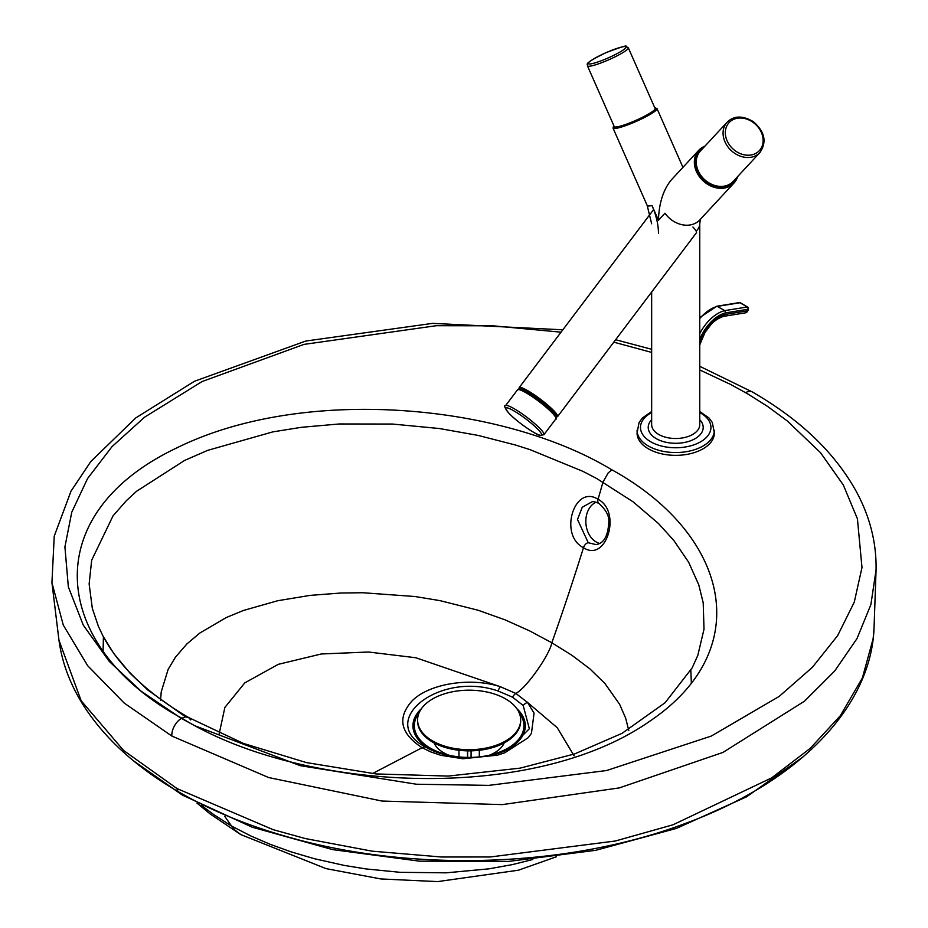 <?xml version="1.0" encoding="UTF-8"?>
<svg xmlns="http://www.w3.org/2000/svg" width="928" height="928" viewBox="0 0 928 928"><rect width="100%" height="100%" fill="white"/><g stroke="black" fill="none" stroke-linecap="round" stroke-linejoin="round"><path stroke-width="1.39" d="M598.931 503.405A5.15 2.981 -60 0 1 598.873 503.382C606.332 510.122 609.626 516.618 608.733 522.858C607.91 536.338 603.641 543.576 595.95 544.574L588.248 542.741L577.506 519.494L582.227 507.268L592.076 501.793C592.876 501.317 595.15 501.839 598.873 503.37A5.15 2.981 -60 0 1 598.862 503.37A5.15 2.981 -60 0 1 598.061 499.287C574.061 483.94 558.563 535.479 583.492 547.671C606.39 563.087 621.992 511.618 598.061 499.287A1718.25 992.032 -60 0 0 602.991 482.073L608.211 472.874L611.935 469.858C501.944 403.274 303.038 385.387 176.552 448.015C34.104 515.84 53.082 648.695 181.807 718.191C302.47 792.721 533.345 803.451 650.516 720.708C758.141 647.616 726.937 533.217 611.935 469.858M185.565 716.903L147.726 689.933L130.245 673.415L113.657 653.347L103.043 636.121L98.414 626.388L92.324 608.385L89.134 583.956L91.675 560.199L113.042 515.852L126.278 500.76L136.567 491.272L184.649 460.404L207.64 450.37L272.844 431.88L301.391 427.309L339.288 423.968L392.509 424.05L439.292 428.516L478.14 435.418L515.434 445.011L529.969 449.616L583.016 471.389L596.878 478.628L633.07 501.804L658.532 523.578L673.856 540.502L688.657 562.252L698.761 584.802L703.204 602.794L704.004 629.23L697.81 655.388L692.172 667.882L665.132 702.693L622.108 733.306L574.629 753.93L520.074 768.14L448.236 776.075L376.072 773.94L306.484 762.607L243.438 743.432L188.593 717.518C147.714 693.622 119.19 666.49 103.043 636.121M588.248 542.741A5.15 2.981 -60 0 0 583.492 547.671A1718.25 992.032 -60 0 1 551.835 642.768L529.482 630.808L504.878 619.776L478.106 610.241L440.046 600.648L415.129 596.53L362.767 592.737L340.97 593.015L310.161 595.382L277.716 600.729L243.438 610.473L226.177 617.584L199.88 633L186.946 643.893L175.473 657.14L168.165 669.332L161.228 691.87L160.556 700.153M599.685 543.448A21.483 16.24 84.8 0 1 596.217 542.01A21.483 16.24 84.8 0 1 585.823 521.478A21.483 16.24 84.8 0 1 596.031 502.164M691.348 682.973L690.838 670.422M103.101 650.702L103.414 636.828M201.202 805.272L213.927 814.726L231.629 826.106L234.946 830.108L240.886 834.62L325.948 868.596L380.874 878.955L437.703 881.6L518.45 870.197L556.348 856.788M532.8 859.502L512.163 864.652L488.789 868.863L446.194 872.819L400.165 872.332L365.887 868.921L344.149 865.395L314.43 858.725L291.172 851.881L270.234 844.329L250.978 836.024L231.629 826.106A1221.677 705.338 120 0 1 224.785 816.338M190.681 719.919L188.581 717.53L185.356 716.926L181.807 718.191M372.453 773.569L422.112 747.713L430.905 751.97L440.835 755.299L462.921 758.756L497.396 755.183L504.716 752.828L528.264 737.667L531.442 733.352L534.064 713.122L527.44 702.368L515.817 693.425C526.582 688.042 549.956 654.159 551.835 642.768L572.008 655.365L589.848 668.833L604.87 683.426L619.626 704.317L625.634 718.075L628.824 730.672M523.195 705.5L512.5 697.16L498.058 690.989C439.443 670.573 375.515 721.474 426.033 747.318L429.397 749.128C438.677 753.698 449.662 756.436 462.353 757.329C480.205 758.234 495.749 755.485 509.008 749.082L529.343 728.747L523.195 705.5A8.596 6.183 -42.8 0 1 527.44 702.368L557.206 727.68L574.096 755.81M512.5 697.16A8.596 4.965 -60 0 1 515.817 693.425L500.331 686.708L415.802 657.743L368.462 652.013L321.262 653.985L278.296 664.332L244.795 682.869L224.878 707.426L218.996 734.616M802.952 756.993L746.564 796.816L676.338 828.426L595.637 850.326L508.695 861.404L419.456 861.161L332.653 849.607L252.184 827.208L182.317 795.064L133.365 760.716M628.302 47.804L655.11 108.53A22.342 3.062 156.2 0 1 647.431 114.666A22.342 3.062 156.2 0 1 626.342 124.201A22.342 3.062 156.2 0 1 614.232 126.568L587.436 65.842A22.342 3.062 -23.8 0 0 599.546 63.475A22.342 3.062 -23.8 0 0 620.623 53.94A22.342 3.062 -23.8 0 0 628.302 47.804L625.959 46.4C627.467 45.02 620.913 47.073 606.309 52.548C580.302 65.03 588.874 64.241 587.436 65.842M658.462 233.496A51.55 29.348 -119.3 0 0 651.966 205.494L658.462 220.226C658.996 203.104 663.3 189.648 671.362 179.846L698.749 150.29A24.058 19.453 42.8 0 0 703.169 180.902A24.058 19.453 42.8 0 0 734.036 182.99A24.058 19.453 42.8 0 0 737.69 176.529M759.928 152.54L733.12 181.459A22.342 18.061 -137.2 0 1 729.501 184.301A22.342 18.061 -137.2 0 1 702.484 177.48A22.342 18.061 -137.2 0 1 700.362 151.078L727.158 122.171A22.342 18.061 42.8 0 0 729.28 148.561A22.342 18.061 42.8 0 0 756.297 155.394A22.342 18.061 42.8 0 0 759.928 152.54C767.05 141.938 764.846 131.637 753.304 121.638C742.62 115.385 733.909 115.559 727.158 122.171M651.653 411.522L642.536 417.867L639.079 422.495L637.049 433.04A38.663 22.318 -0 0 0 660.666 453.595A38.663 22.318 -0 0 0 702.658 449.036A38.663 22.318 -0 0 0 714.363 433.04L712.333 422.507L708.922 417.925L699.758 411.522M555.037 415.686L555.164 415.524A21.483 3.248 -142.9 0 0 552.032 410.42A21.483 3.248 -142.9 0 0 533.681 395.49A21.483 3.248 -142.9 0 0 520.886 389.632L520.759 389.795M692.914 227.024A24.058 3.642 37.1 0 1 696.429 232.742L557.531 416.672A24.058 3.642 -142.9 0 0 554.028 410.953A24.058 3.642 -142.9 0 0 533.461 394.238A24.058 3.642 -142.9 0 0 519.135 387.672L519.146 389.389M509.124 413.401A22.342 3.387 37.1 0 1 505.98 407.984A22.342 3.387 37.1 0 1 525.735 418.853A22.342 3.387 37.1 0 1 541.592 434.872A22.342 3.387 37.1 0 1 528.612 429.188A22.342 3.387 37.1 0 1 509.124 413.401M723.585 316.355L725.371 314.395L747.55 310.822A1.717 0.615 14.7 0 0 748.026 310.555L748.432 309.001A1.717 0.615 -165.3 0 1 747.968 309.279L747.55 310.822A3.434 2.494 80.9 0 1 745.706 312.794L723.643 316.344M699.758 339.404A31.784 18.641 -59.3 0 1 725.615 312.864L724.78 310.613L716.868 306.205L699.758 317.562M479.312 756.888L479.312 750.265M467.642 750.845L467.642 757.434M467.48 757.422L467.48 750.845M471.076 750.833L471.076 757.422M458.977 750.276L458.977 756.888M417.588 719.942L417.588 721.091A51.55 29.766 0 0 0 469.127 750.856A51.55 29.766 0 0 0 520.678 721.091L520.678 719.942A51.55 29.766 0 0 0 505.586 698.9A51.55 29.766 0 0 0 449.407 692.45A51.55 29.766 0 0 0 417.588 719.942A51.55 29.766 0 0 0 449.407 747.434A51.55 29.766 0 0 0 505.586 740.985A51.55 29.766 0 0 0 520.678 719.942M421.428 708.656A56.179 32.434 0 0 0 435.371 751.726M502.686 751.819A56.179 32.434 0 0 0 516.826 708.656M419.004 713.017A54.81 31.645 0 0 0 443.851 753.872A54.81 31.645 0 0 0 494.415 753.872A54.81 31.645 0 0 0 519.262 713.017M434.072 742.91A36.088 20.834 0 0 0 448.734 755.172M489.532 755.172A36.088 20.834 0 0 0 504.194 742.91M699.758 369.936L730.846 384.563L747.748 393.901L767.41 406.302L787.234 420.906L820.456 452.62L843.285 484.915L857.426 518.822L861.984 567.53L854.282 602.11L837.624 635.645L812.383 667.313L779.149 696.441L711.277 736.066L606.587 770.53L488.847 785.378L416.382 784.23L300.231 765.67L194.544 725.638L180.693 717.982L141.265 691.302L109.295 661.467L83.3 625.182L68.336 586.867L64.914 546.882L71.758 512.21L87.568 478.535L112.021 446.635L144.524 417.229L202.118 381.524L303.99 344.392L436.288 325.705L492.838 325.798L561.046 332.178M613.802 342.154L651.653 352.42M699.758 366.305L752.411 391.999C800.818 419.966 835.664 453.537 856.973 492.733C870.197 517.638 876.566 543.367 876.067 569.92L870.882 604.638L857.008 638.568L834.713 670.979L804.472 701.197L722.924 752.434L619.278 787.918L502.315 804.611L382 801.05L268.633 777.536L171.877 736.066A13.572 7.842 -60 0 1 181.424 718.4M171.877 736.066L124.248 703.099L87.673 665.712L63.301 625.136L51.933 582.668L54.23 536.164L71.015 491.144L90.805 461.529L135.708 417.96L194.462 381.269L305.764 341.052L432.657 323.362L562.844 329.8M752.411 391.999A13.572 7.842 120 0 0 745.625 392.672M498.058 690.989A8.596 3.306 -72.9 0 1 500.331 686.708C470.438 676.953 428.922 683.634 412.02 700.965C396.975 717.889 400.339 733.468 422.112 747.713A8.596 4.965 120 0 1 426.033 747.318M182.317 795.064L182.317 793.997M177.004 788.556L273.11 829.655L305.358 838.564L372.07 851.162L441.577 857.008L490.286 856.973L615.299 841.012L672.986 824.795L771.667 777.873L810.225 748.351L840.316 715.72L862.379 677.985L873.144 638.65L874.037 628.221C870.905 708.505 796.665 782.687 685.676 823.333C570.337 866.961 416.73 872.703 292.819 838.309C250.282 826.697 212.326 811.281 178.953 792.071L178.953 792.071A9.616 5.556 -60 0 1 177.004 788.556L123.598 750.462L81.188 700.802L58.986 640.308C61.967 662.116 69.716 683.159 82.198 703.412C103.6 737.609 135.848 767.166 178.953 792.071M654.762 107.752A23.2 3.178 156.2 0 1 647.918 114.55A23.2 3.178 156.2 0 1 623.465 125.338A23.2 3.178 156.2 0 1 613.884 125.79M613.849 125.698L613.002 128.041A24.058 3.306 -23.8 0 0 617.77 128.018A24.058 3.306 -23.8 0 0 648.753 115.223A24.058 3.306 -23.8 0 0 657.024 108.622L654.727 107.671M651.966 205.494A24.058 3.306 156.2 0 1 647.199 205.529L613.002 128.041M736.565 177.747A23.2 18.757 -137.2 0 1 703.992 180.02A23.2 18.757 -137.2 0 1 703.795 147.378M704.92 146.16A24.058 19.453 42.8 0 0 698.749 150.29L704.967 146.114M658.462 220.226L664.958 213.208A24.058 19.453 -137.2 0 0 699.851 219.878L734.036 182.99L737.737 176.482M618.964 52.606A20.613 2.83 156.2 0 1 588.491 63.788A20.613 2.83 156.2 0 1 614.092 49.416A20.613 2.83 156.2 0 1 618.964 52.606M756.007 153.259A20.613 16.669 -137.2 0 1 725.534 135.476A20.613 16.669 -137.2 0 1 751.135 121.104A20.613 16.669 -137.2 0 1 756.007 153.259M699.758 412.566A35.229 20.335 180 0 1 700.269 442.006A35.229 20.335 180 0 1 650.215 441.461A35.229 20.335 180 0 1 651.653 412.566M637.049 430.232A38.663 22.318 -0 0 0 660.666 450.788A38.663 22.318 -0 0 0 702.658 446.229A38.663 22.318 -0 0 0 714.363 430.232M651.653 419.734A27.492 15.869 -0 0 0 659.019 440.034A27.492 15.869 -0 0 0 694.875 438.805A27.492 15.869 -0 0 0 699.758 419.734M696.151 231.118A24.058 13.885 180 0 0 699.758 223.81L699.758 424.618A24.058 13.885 180 0 1 692.474 434.571A24.058 13.885 180 0 1 658.462 434.304A24.058 13.885 180 0 1 651.653 424.618L651.653 292.03M519.239 389.4A23.536 3.561 37.1 0 1 531.222 393.472A23.536 3.561 37.1 0 1 553.378 411.174A23.536 3.561 37.1 0 1 555.837 417.043M555.895 417.832A23.536 3.561 -142.9 0 0 539.145 401.082A23.536 3.561 -142.9 0 0 518.462 389.563M555.895 418.841C557.148 419.537 556.348 417.844 553.506 413.76C549.701 409.051 541.314 402.346 528.334 393.669C514.344 386.141 519.471 390.398 517.499 389.841A24.058 3.642 37.1 0 1 538.89 401.43A24.058 3.642 37.1 0 1 555.895 418.841L543.912 434.698A24.058 3.642 -142.9 0 0 540.409 428.98A24.058 3.642 -142.9 0 0 519.854 412.264A24.058 3.642 -142.9 0 0 505.528 405.698C503.602 405.339 504.728 407.844 508.904 413.227C518.079 423.098 538.762 436.346 540.328 435.429L543.912 434.698M699.758 333.593A33.501 19.65 120.7 0 1 724.78 310.613L747.179 307.006A1.717 1.009 -59.3 0 1 747.643 307.087L740.463 302.818A1.717 1.009 120.7 0 0 739.999 302.737L747.179 307.006A1.717 1.253 80.9 0 1 747.968 309.279L725.615 312.864M740.764 303.189A1.717 1.009 120.7 0 0 740.463 302.818A1.717 1.717 0 0 0 739.314 302.598A1.717 1.253 80.9 0 1 739.999 302.737L717.611 306.344A33.501 19.65 -59.3 0 0 699.758 318.594M725.371 314.395A29.916 17.539 120.7 0 0 699.758 342.502M699.758 345.297L700.13 343.894A3.434 1.23 -165.3 0 1 699.758 344.276M615.635 339.729L651.653 349.299M197.003 803.114L210.146 813.949L240.422 834.353M876.067 569.92L874.037 628.221M51.933 582.668L58.974 640.308M682.938 167.353L657.024 108.622M699.758 223.81L700.408 219.136M647.199 205.529L651.653 223.81M555.884 417.124L557.531 416.672M653.637 209.566L519.135 387.672M517.499 389.841L505.528 405.698M748.026 310.555L745.706 312.794M748.432 309.001A1.717 1.717 0 0 0 747.643 307.087M716.938 306.194L739.314 302.598M700.13 343.894L705.036 332.41L711.15 324.359C711.73 323.802 715.674 318.965 723.712 316.332"/></g></svg>

